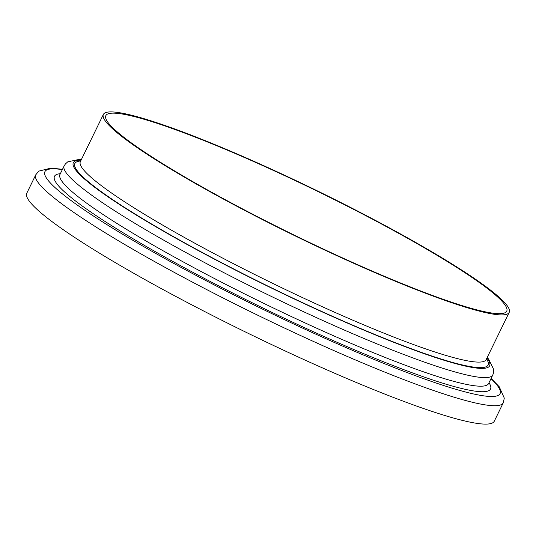 <?xml version="1.0" encoding="UTF-8"?>
<svg xmlns="http://www.w3.org/2000/svg" width="536" height="536" viewBox="0 0 536 536"><rect width="100%" height="100%" fill="white"/><g stroke="black" fill="none" stroke-linecap="round" stroke-linejoin="round"><path stroke-width="0.8" d="M392.627 280.114A225.763 25.098 -154 0 1 103.374 114.436A225.763 25.098 -154 0 1 219.954 146.697A225.763 25.098 -154 0 1 509.2 312.374A225.763 25.098 -154 0 1 392.627 280.114M221 147.507A223.016 24.797 -154 0 1 506.734 311.168A223.016 24.797 -154 0 1 391.575 279.303A223.016 24.797 -154 0 1 105.847 115.642A223.016 24.797 -154 0 1 221 147.507M360.004 384.031A260.067 28.917 -154 0 1 26.8 193.174L35.771 174.79A260.067 28.917 -154 0 0 368.976 365.646A260.067 28.917 -154 0 0 503.271 402.804L494.299 421.189A260.067 28.917 -154 0 1 360.004 384.031M487.197 357.478L488.658 359.167L493.77 369.612L493.569 372.761L492.805 374.939L488.624 383.521A238.453 26.512 -154 0 1 365.492 349.452A238.453 26.512 -154 0 1 59.978 174.455L59.771 174.743M489 382.751A242.574 26.968 -154 0 1 365.271 354.343A242.574 26.968 -154 0 1 134.308 239.492A242.574 26.968 -154 0 1 60.354 173.691M492.805 374.939A238.453 26.512 -154 0 1 369.679 340.869A238.453 26.512 -154 0 1 64.166 165.879L59.978 174.455M486.902 358.082A231.592 25.748 -154 0 1 370.041 332.715A231.592 25.748 -154 0 1 146.301 221.134A231.592 25.748 -154 0 1 81.083 160.15M509.2 312.374L486.179 359.569A225.763 25.098 -154 0 1 369.606 327.308A225.763 25.098 -154 0 1 80.36 161.638L80.099 161.979M486.5 358.919A229.877 25.561 -154 0 1 369.384 332.206A229.877 25.561 -154 0 1 150.107 223.123A229.877 25.561 -154 0 1 80.675 160.981M490.983 378.691A253.206 28.153 -154 0 1 369.338 357.485A253.206 28.153 -154 0 1 114.731 229.462A253.206 28.153 -154 0 1 62.337 169.624M488.624 383.521L488.524 383.856M81.378 159.547L79.047 159.433L67.744 161.852L65.399 163.956L64.166 165.879M486.179 359.569L486.065 359.984M103.374 114.436L80.36 161.638M62.491 169.316L51.074 168.096L38.793 171.118L35.771 174.79M491.13 378.376L499.277 386.818L504.296 398.134L503.271 402.804"/></g></svg>
